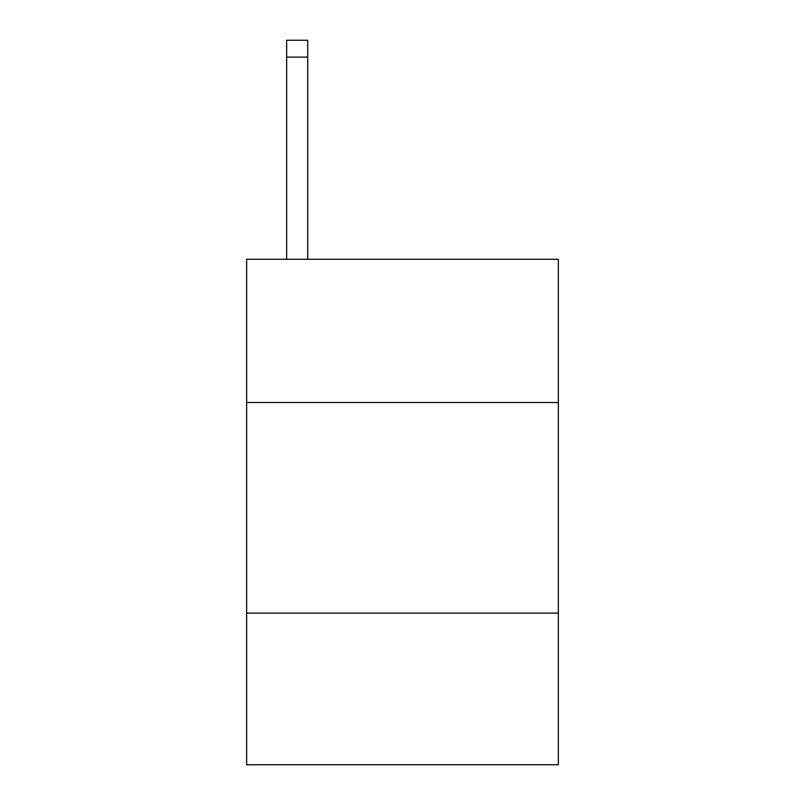 <?xml version="1.0" encoding="UTF-8"?>
<svg xmlns="http://www.w3.org/2000/svg" width="805" height="805" viewBox="0 0 805 805"><rect width="100%" height="100%" fill="white"/><g stroke="black" fill="none" stroke-linecap="round" stroke-linejoin="round"><path stroke-width="1.21" d="M558.348 402.5L558.348 259.28L246.652 259.28L246.652 402.5L558.348 402.5L558.348 764.75L246.652 764.75L246.652 402.5M558.348 613.108L246.652 613.108M307.721 259.28L307.721 57.095L286.661 57.095L286.661 40.25L307.721 40.25L307.721 57.095M286.661 259.28L286.661 57.095"/></g></svg>
